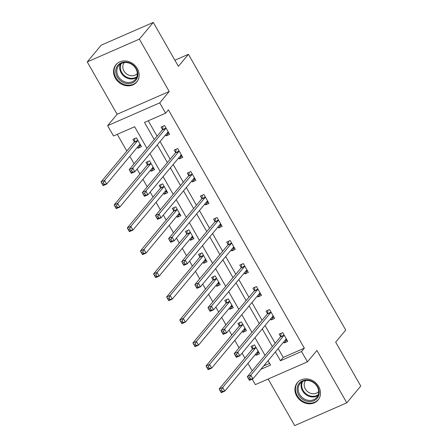 <?xml version="1.0" encoding="UTF-8"?>
<svg xmlns="http://www.w3.org/2000/svg" width="448" height="448" viewBox="0 0 448 448"><rect width="100%" height="100%" fill="white"/><g stroke="black" fill="none" stroke-linecap="round" stroke-linejoin="round"><path stroke-width="0.67" d="M115.354 78.187A13.513 11.682 -140.2 0 0 136.718 82.04A13.513 11.682 -140.2 0 0 137.323 68.583A13.513 11.682 -140.2 0 0 115.959 64.73A13.513 11.682 -140.2 0 0 115.354 78.187M296.722 396.155A13.513 11.682 -140.2 0 0 318.086 400.008A13.513 11.682 -140.2 0 0 318.69 386.551A13.513 11.682 -140.2 0 0 297.326 382.698A13.513 11.682 -140.2 0 0 296.722 396.155M146.955 148.333L134.635 126.739L113.512 135.974L107.626 125.653L159.729 102.872L165.614 113.193L144.491 122.427L154.269 139.563M117.113 114.268L169.215 91.493L139.356 39.133L153.306 22.4L101.203 45.181L87.248 61.914L117.113 114.268L107.626 125.653M268.134 379.03L294.694 425.6L346.797 402.819L316.932 350.465L307.446 361.844L255.343 384.625L252.213 379.142M117.275 134.327L126.806 151.038M129.819 156.318L134.075 163.783M137.088 169.064L139.927 174.042M142.94 179.323L147.196 186.788M150.209 192.069L153.048 197.053M156.061 202.328L160.322 209.798M163.335 215.079L166.174 220.058M169.187 225.338L173.443 232.803M176.456 238.084L179.295 243.062M182.308 248.343L186.564 255.808M189.577 261.089L192.422 266.073M195.429 271.354L199.69 278.818M202.703 284.099L205.542 289.078M208.555 294.358L212.811 301.823M215.824 307.104L218.663 312.082M221.676 317.363L225.938 324.828M228.945 330.109L231.79 335.093M234.802 340.374L239.058 347.838M242.071 353.119L244.91 358.098M247.923 363.378L252.179 370.843M139.356 39.133L87.248 61.914M153.306 22.4L178.377 66.349L188.423 54.298L345.727 330.086L335.681 342.138L360.752 386.086L346.797 402.819M188.423 54.298L174.882 60.222M263.67 365.96L269.606 363.362M255.494 354.295L256.06 355.281L259.582 353.741L254.531 344.893L251.014 346.433L252.375 348.818M242.374 331.285L242.939 332.276L246.456 330.736L241.41 321.888L237.888 323.428L239.249 325.814M229.253 308.28L229.813 309.266L233.335 307.731L228.29 298.878L224.767 300.418L226.128 302.809M216.126 285.275L216.692 286.261L220.214 284.721L215.163 275.873L211.646 277.413L213.007 279.798M203.006 262.265L203.566 263.256L207.088 261.716L202.042 252.868L198.52 254.408L199.881 256.794M189.885 239.26L190.445 240.246L193.967 238.711L188.916 229.858L185.399 231.398L186.76 233.789M176.758 216.255L177.324 217.241L180.841 215.701L175.795 206.853L172.273 208.393L173.639 210.778M163.638 193.245L164.198 194.236L167.72 192.696L162.674 183.848L159.152 185.388L160.513 187.774M150.511 170.24L151.077 171.226L154.599 169.686L149.548 160.838L146.031 162.378L147.392 164.763M137.39 147.235L137.956 148.221L141.473 146.681L136.427 137.833L132.905 139.373L134.271 141.758M278.174 348.561L283.226 357.409L304.349 348.174L168.409 109.85L165.614 113.193M148.254 120.786L157.058 136.22M160.07 141.495L170.184 159.225M173.191 164.506L183.305 182.23M186.318 187.51L196.426 205.24M199.438 210.521L209.552 228.245M212.559 233.526L222.673 251.25M225.686 256.53L235.794 274.26M238.806 279.541L248.92 297.265M251.933 302.546L262.041 320.27M265.054 325.55L275.162 343.28M283.662 341.981L284.222 342.966L287.745 341.432L282.699 332.578L279.177 334.118L280.538 336.51M270.536 318.976L271.102 319.962L274.624 318.422L269.573 309.574L266.056 311.114L267.417 313.499M257.415 295.966L257.981 296.957L261.498 295.417L256.452 286.569L252.93 288.109L254.29 290.494M244.294 272.961L244.854 273.946L248.377 272.406L243.331 263.558L239.809 265.098L241.17 267.484M231.168 249.956L231.734 250.942L235.25 249.402L230.205 240.554L226.682 242.094L228.049 244.479M218.047 226.946L218.607 227.937L222.13 226.397L217.084 217.549L213.562 219.083L214.922 221.474M204.921 203.941L205.486 204.926L209.009 203.386L203.958 194.538L200.441 196.078L201.802 198.464M191.8 180.93L192.366 181.922L195.882 180.382L190.837 171.534L187.314 173.074L188.681 175.459M178.679 157.926L179.239 158.911L182.762 157.377L177.716 148.523L174.194 150.063L175.554 152.454M165.553 134.921L166.118 135.906L169.641 134.366L164.59 125.518L161.073 127.058L162.434 129.444M169.215 91.493L159.729 102.872M304.349 348.174L301.554 351.523L307.446 361.844M260.876 369.309L270.575 365.064L268.072 360.679M265.059 355.398L254.951 337.669M251.938 332.388L241.825 314.664M238.818 309.383L228.704 291.659M225.691 286.378L215.583 268.649M212.57 263.368L202.457 245.644M199.444 240.363L189.336 222.634M186.323 217.358L176.21 199.629M173.202 194.348L163.089 176.624M160.076 171.343L149.968 153.614M275.386 351.904L280.431 360.758L301.554 351.523M157.282 144.844L167.39 162.574M170.402 167.849L180.516 185.578M183.523 190.859L193.637 208.583M196.65 213.864L206.758 231.594M209.77 236.874L219.884 254.598M222.891 259.879L233.005 277.603M236.018 282.884L246.126 300.614M249.138 305.894L259.252 323.618M262.265 328.899L272.373 346.623M283.226 357.409L280.431 360.758M286.838 339.836L284.222 342.966M258.67 352.15L256.06 355.281M245.549 329.14L242.939 332.276M273.711 316.831L271.102 319.962M232.428 306.135L229.813 309.266M260.59 293.821L257.981 296.957M219.302 283.13L216.692 286.261M247.47 270.816L244.854 273.946M206.181 260.12L203.566 263.256M234.343 247.811L231.734 250.942M193.06 237.115L190.445 240.246M221.222 224.801L218.607 227.937M179.934 214.11L177.324 217.241M208.096 201.796L205.486 204.926M166.813 191.1L164.198 194.236M194.975 178.786L192.366 181.922M153.686 168.095L151.077 171.226M181.854 155.781L179.239 158.911M140.566 145.09L137.956 148.221M168.728 132.776L166.118 135.906M284.978 340.402L286.782 339.746M249.687 377.574L248.276 378.19L249.122 379.669L250.527 379.053L249.687 377.574L250.835 375.138L252.941 378.823L249.418 380.363L247.318 376.678L250.835 375.138L283.881 335.507A1.73 0.801 66.4 0 0 284.026 335.154L284.06 334.97M286.384 339.041L286.25 339.052A1.73 0.801 66.4 0 0 286.126 339.086A1.73 0.801 66.4 0 0 285.981 339.198L252.941 378.823L250.527 379.053M248.276 378.19L247.318 376.678L280.358 337.047A1.73 0.801 66.4 0 0 280.504 336.694L281.098 333.278M249.122 379.669L249.418 380.363M258.619 352.061L256.81 352.716M222.365 391.367L221.525 389.889L220.114 390.505L220.954 391.983L222.365 391.367L224.778 391.138L221.256 392.678L219.15 388.993L222.673 387.453L224.778 391.138L257.818 351.512A1.73 0.801 -113.6 0 1 257.964 351.4A1.73 0.801 -113.6 0 1 258.087 351.366L258.216 351.355M252.935 345.593L252.342 349.003A1.73 0.801 -113.6 0 1 252.196 349.362L219.15 388.993L220.114 390.505M255.892 347.284L255.864 347.469A1.73 0.801 -113.6 0 1 255.713 347.822L222.673 387.453L221.525 389.889M221.256 392.678L220.954 391.983M298.48 384.272A11.698 10.108 39.8 0 1 313.544 382.239A11.698 10.108 39.8 0 1 317.822 397.359A11.698 10.108 39.8 0 1 302.758 399.392A11.698 10.108 39.8 0 1 298.48 384.272M317.386 396.542A10.83 9.358 -140.2 0 0 313.936 382.906A10.83 9.358 -140.2 0 0 300.115 383.544A10.83 9.358 -140.2 0 0 299.477 384.423A10.83 9.358 -140.2 0 0 302.926 398.059A10.83 9.358 -140.2 0 0 316.747 397.415A10.83 9.358 -140.2 0 0 317.386 396.542M318.674 391.507A8.529 7.37 39.8 0 1 307.826 391.815A8.529 7.37 39.8 0 1 305.194 381.136A8.529 7.37 39.8 0 1 305.581 380.587M298.446 381.55A13.429 11.603 -140.2 0 0 297.836 382.217A13.429 11.603 -140.2 0 0 297.052 383.303A13.429 11.603 -140.2 0 0 301.33 400.21A13.429 11.603 -140.2 0 0 318.466 399.414A13.429 11.603 -140.2 0 0 319.01 398.698M136.293 68.695A11.698 10.108 39.8 0 1 132.468 82.802A11.698 10.108 39.8 0 1 117.281 77.006A11.698 10.108 39.8 0 1 121.111 62.894A11.698 10.108 39.8 0 1 136.293 68.695M118.266 76.362A10.83 9.358 -140.2 0 0 135.386 79.447A10.83 9.358 -140.2 0 0 135.867 68.667A10.83 9.358 -140.2 0 0 118.748 65.582A10.83 9.358 -140.2 0 0 118.266 76.362M137.312 73.539A8.529 7.37 39.8 0 1 123.95 70.974A8.529 7.37 39.8 0 1 124.214 62.619M117.085 63.582A13.429 11.603 -140.2 0 0 116.474 64.249A13.429 11.603 -140.2 0 0 115.875 77.622A13.429 11.603 -140.2 0 0 137.099 81.446A13.429 11.603 -140.2 0 0 137.648 80.73M271.852 317.397L273.661 316.736M236.561 354.57L235.155 355.186L235.995 356.658L237.406 356.042L236.561 354.57L237.714 352.134L239.82 355.818L236.298 357.358L234.192 353.674L237.714 352.134L270.754 312.502A1.73 0.801 66.4 0 0 270.906 312.144L270.934 311.959M273.258 316.036L273.129 316.047A1.73 0.801 66.4 0 0 273.006 316.075A1.73 0.801 66.4 0 0 272.86 316.187L239.82 355.818L237.406 356.042M235.155 355.186L234.192 353.674L267.238 314.042A1.73 0.801 66.4 0 0 267.383 313.684L267.977 310.274M235.995 356.658L236.298 357.358M258.731 294.386L260.54 293.731M223.44 331.565L222.034 332.181L222.874 333.654L224.28 333.038L223.44 331.565L224.594 329.123L226.694 332.814L223.177 334.354L221.071 330.663L224.594 329.123L257.634 289.498A1.73 0.801 66.4 0 0 257.779 289.139L257.813 288.954M260.137 293.031L260.008 293.042A1.73 0.801 66.4 0 0 259.885 293.07A1.73 0.801 66.4 0 0 259.734 293.182L226.694 332.814L224.28 333.038M222.034 332.181L221.071 330.663L254.111 291.038A1.73 0.801 66.4 0 0 254.262 290.679L254.856 287.263M222.874 333.654L223.177 334.354M245.498 329.05L243.69 329.711M209.238 368.357L208.398 366.884L206.993 367.5L207.833 368.973L209.238 368.357L211.652 368.133L208.135 369.673L206.03 365.982L209.552 364.448L211.652 368.133L244.698 328.502A1.73 0.801 -113.6 0 1 244.843 328.39A1.73 0.801 -113.6 0 1 244.966 328.362L245.095 328.35M239.814 322.588L239.221 325.998A1.73 0.801 -113.6 0 1 239.07 326.357L206.03 365.982L206.993 367.5M242.771 324.274L242.738 324.458A1.73 0.801 -113.6 0 1 242.592 324.817L209.552 364.448L208.398 366.884M208.135 369.673L207.833 368.973M232.372 306.046L230.569 306.701M196.118 345.352L195.278 343.879L193.866 344.49L194.712 345.968L196.118 345.352L198.531 345.128L195.009 346.662L192.909 342.978L196.426 341.438L198.531 345.128L231.571 305.497A1.73 0.801 -113.6 0 1 231.717 305.385A1.73 0.801 -113.6 0 1 231.84 305.351L231.974 305.34M226.688 299.578L226.094 302.994A1.73 0.801 -113.6 0 1 225.949 303.346L192.909 342.978L193.866 344.49M229.65 301.269L229.617 301.454A1.73 0.801 -113.6 0 1 229.471 301.812L196.426 341.438L195.278 343.879M195.009 346.662L194.712 345.968M245.61 271.382L247.414 270.726M210.319 308.554L208.908 309.17L209.754 310.649L211.159 310.033L210.319 308.554L211.467 306.118L213.573 309.803L210.05 311.343L207.95 307.658L211.467 306.118L244.513 266.487A1.73 0.801 66.4 0 0 244.658 266.134L244.692 265.95M247.016 270.021L246.882 270.032A1.73 0.801 66.4 0 0 246.758 270.066A1.73 0.801 66.4 0 0 246.613 270.178L213.573 309.803L211.159 310.033M208.908 309.17L207.95 307.658L240.99 268.027A1.73 0.801 66.4 0 0 241.136 267.674L241.73 264.258M209.754 310.649L210.05 311.343M232.484 248.377L234.293 247.716M197.193 285.55L195.787 286.166L196.627 287.638L198.038 287.022L197.193 285.55L198.346 283.114L200.446 286.798L196.93 288.338L194.824 284.648L198.346 283.114L231.386 243.482A1.73 0.801 66.4 0 0 231.538 243.124L231.566 242.939M233.89 247.016L233.761 247.027A1.73 0.801 66.4 0 0 233.638 247.055A1.73 0.801 66.4 0 0 233.492 247.167L200.446 286.798L198.038 287.022M195.787 286.166L194.824 284.648L227.87 245.022A1.73 0.801 66.4 0 0 228.015 244.664L228.609 241.254M196.627 287.638L196.93 288.338M219.363 225.366L221.172 224.711M184.072 262.545L182.666 263.161L183.506 264.634L184.912 264.018L184.072 262.545L185.226 260.103L187.326 263.794L183.803 265.334L181.703 261.643L185.226 260.103L218.266 220.478A1.73 0.801 66.4 0 0 218.411 220.119L218.445 219.934M220.769 224.006L220.634 224.017A1.73 0.801 66.4 0 0 220.517 224.05A1.73 0.801 66.4 0 0 220.366 224.162L187.326 263.794L184.912 264.018M182.666 263.161L181.703 261.643L214.743 222.012A1.73 0.801 66.4 0 0 214.894 221.659L215.488 218.243M183.506 264.634L183.803 265.334M219.251 283.041L217.442 283.696M182.997 322.347L182.151 320.869L180.746 321.485L181.586 322.958L182.997 322.347L185.41 322.118L181.888 323.658L179.782 319.973L183.305 318.433L185.41 322.118L218.45 282.492A1.73 0.801 -113.6 0 1 218.596 282.374A1.73 0.801 -113.6 0 1 218.719 282.346L218.848 282.335M213.567 276.573L212.974 279.983A1.73 0.801 -113.6 0 1 212.828 280.342L179.782 319.973L180.746 321.485M216.524 278.258L216.496 278.449A1.73 0.801 -113.6 0 1 216.345 278.802L183.305 318.433L182.151 320.869M181.888 323.658L181.586 322.958M206.13 260.03L204.322 260.686M169.87 299.337L169.03 297.864L167.625 298.48L168.465 299.953L169.87 299.337L172.284 299.113L168.762 300.653L166.662 296.962L170.184 295.422L172.284 299.113L205.324 259.482A1.73 0.801 -113.6 0 1 205.475 259.37A1.73 0.801 -113.6 0 1 205.598 259.342L205.727 259.33M200.446 253.562L199.853 256.978A1.73 0.801 -113.6 0 1 199.702 257.337L166.662 296.962L167.625 298.48M203.403 255.254L203.37 255.438A1.73 0.801 -113.6 0 1 203.224 255.797L170.184 295.422L169.03 297.864M168.762 300.653L168.465 299.953M193.004 237.026L191.201 237.681M156.75 276.332L155.91 274.854L154.498 275.47L155.338 276.948L156.75 276.332L159.163 276.102L155.641 277.642L153.541 273.958L157.058 272.418L159.163 276.102L192.203 236.477A1.73 0.801 -113.6 0 1 192.349 236.365A1.73 0.801 -113.6 0 1 192.472 236.331L192.606 236.32M187.32 230.558L186.726 233.974A1.73 0.801 -113.6 0 1 186.581 234.326L153.541 273.958L154.498 275.47M190.282 232.249L190.249 232.434A1.73 0.801 -113.6 0 1 190.103 232.786L157.058 272.418L155.91 274.854M155.641 277.642L155.338 276.948M206.242 202.362L208.046 201.706M170.951 239.534L169.54 240.15L170.38 241.629L171.791 241.013L170.951 239.534L172.099 237.098L174.205 240.783L170.682 242.323L168.577 238.638L172.099 237.098L205.139 197.467A1.73 0.801 66.4 0 0 205.29 197.114L205.324 196.93M207.648 201.001L207.514 201.012A1.73 0.801 66.4 0 0 207.39 201.046A1.73 0.801 66.4 0 0 207.245 201.158L174.205 240.783L171.791 241.013M169.54 240.15L168.577 238.638L201.622 199.007A1.73 0.801 66.4 0 0 201.768 198.649L202.362 195.238M170.38 241.629L170.682 242.323M179.883 214.015L178.074 214.676M143.629 253.322L142.783 251.849L141.378 252.465L142.218 253.938L143.629 253.322L146.037 253.098L142.52 254.638L140.414 250.953L143.937 249.413L146.037 253.098L179.082 213.466A1.73 0.801 -113.6 0 1 179.228 213.354A1.73 0.801 -113.6 0 1 179.351 213.326L179.48 213.315M174.199 207.553L173.606 210.963A1.73 0.801 -113.6 0 1 173.46 211.322L140.414 250.953L141.378 252.465M177.156 209.238L177.128 209.423A1.73 0.801 -113.6 0 1 176.977 209.782L143.937 249.413L142.783 251.849M142.52 254.638L142.218 253.938M193.116 179.357L194.925 178.696M157.825 216.53L156.419 217.146L157.259 218.618L158.665 218.002L157.825 216.53L158.978 214.094L161.078 217.778L157.562 219.318L155.456 215.628L158.978 214.094L192.018 174.462A1.73 0.801 66.4 0 0 192.164 174.104L192.198 173.919M194.522 177.996L194.393 178.007A1.73 0.801 66.4 0 0 194.27 178.035A1.73 0.801 66.4 0 0 194.124 178.147L161.078 217.778L158.665 218.002M156.419 217.146L155.456 215.628L188.496 176.002A1.73 0.801 66.4 0 0 188.647 175.644L189.241 172.234M157.259 218.618L157.562 219.318M166.762 191.01L164.954 191.666M130.502 230.317L129.662 228.844L128.257 229.46L129.097 230.933L130.502 230.317L132.916 230.093L129.394 231.633L127.294 227.942L130.81 226.402L132.916 230.093L165.956 190.462A1.73 0.801 -113.6 0 1 166.107 190.35A1.73 0.801 -113.6 0 1 166.225 190.322L166.359 190.31M161.073 184.542L160.479 187.958A1.73 0.801 -113.6 0 1 160.334 188.317L127.294 227.942L128.257 229.46M164.035 186.234L164.002 186.418A1.73 0.801 -113.6 0 1 163.856 186.777L130.81 226.402L129.662 228.844M129.394 231.633L129.097 230.933M179.995 156.346L181.798 155.691M144.704 193.525L143.293 194.135L144.138 195.614L145.544 194.998L144.704 193.525L145.852 191.083L147.958 194.774L144.435 196.308L142.335 192.623L145.852 191.083L178.898 151.458A1.73 0.801 66.4 0 0 179.043 151.099L179.077 150.914M181.401 154.986L181.266 154.997A1.73 0.801 66.4 0 0 181.149 155.03A1.73 0.801 66.4 0 0 180.998 155.142L147.958 194.774L145.544 194.998M143.293 194.135L142.335 192.623L175.375 152.992A1.73 0.801 66.4 0 0 175.521 152.639L176.114 149.223M144.138 195.614L144.435 196.308M153.636 168.006L151.827 168.661M117.382 207.312L116.542 205.834L115.13 206.45L115.97 207.928L117.382 207.312L119.795 207.082L116.273 208.622L114.167 204.938L117.69 203.398L119.795 207.082L152.835 167.457A1.73 0.801 -113.6 0 1 152.981 167.345A1.73 0.801 -113.6 0 1 153.104 167.311L153.238 167.3M147.952 161.538L147.358 164.954A1.73 0.801 -113.6 0 1 147.213 165.306L114.167 204.938L115.13 206.45M150.914 163.229L150.881 163.414A1.73 0.801 -113.6 0 1 150.73 163.766L117.69 203.398L116.542 205.834M116.273 208.622L115.97 207.928M166.869 133.342L168.678 132.686M131.583 170.514L130.172 171.13L131.012 172.603L132.423 171.993L131.583 170.514L132.731 168.078L134.837 171.763L131.314 173.303L129.209 169.618L132.731 168.078L165.771 128.447A1.73 0.801 66.4 0 0 165.922 128.094L165.95 127.904M168.274 131.981L168.146 131.992A1.73 0.801 66.4 0 0 168.022 132.02A1.73 0.801 66.4 0 0 167.877 132.138L134.837 171.763L132.423 171.993M130.172 171.13L129.209 169.618L162.254 129.987A1.73 0.801 66.4 0 0 162.4 129.629L162.994 126.218M131.012 172.603L131.314 173.303M140.515 144.995L138.706 145.656M104.255 184.302L103.415 182.829L102.01 183.445L102.85 184.918L104.255 184.302L106.669 184.078L103.152 185.618L101.046 181.927L104.569 180.393L106.669 184.078L139.714 144.446A1.73 0.801 -113.6 0 1 139.86 144.334A1.73 0.801 -113.6 0 1 139.983 144.306L140.112 144.295M134.831 138.533L134.238 141.943A1.73 0.801 -113.6 0 1 134.086 142.302L101.046 181.927L102.01 183.445M137.788 140.218L137.754 140.403A1.73 0.801 -113.6 0 1 137.609 140.762L104.569 180.393L103.415 182.829M103.152 185.618L102.85 184.918M283.881 335.507L280.358 337.047M284.026 335.154L280.504 336.694M252.342 349.003L255.864 347.469M252.196 349.362L255.713 347.822M317.957 395.466A10.83 9.358 39.8 0 1 305.346 394.184A10.83 9.358 39.8 0 1 301.818 382.01M302.523 381.578A10.472 9.055 -140.2 0 0 305.816 393.613A10.472 9.055 -140.2 0 0 318.248 394.688M136.59 77.498A10.83 9.358 39.8 0 1 121.173 72.873A10.83 9.358 39.8 0 1 120.45 64.042M121.162 63.61A10.472 9.055 -140.2 0 0 121.738 72.419A10.472 9.055 -140.2 0 0 136.886 76.726M270.754 312.502L267.238 314.042M270.906 312.144L267.383 313.684M257.634 289.498L254.111 291.038M257.779 289.139L254.262 290.679M239.221 325.998L242.738 324.458M239.07 326.357L242.592 324.817M226.094 302.994L229.617 301.454M225.949 303.346L229.471 301.812M244.513 266.487L240.99 268.027M244.658 266.134L241.136 267.674M231.386 243.482L227.87 245.022M231.538 243.124L228.015 244.664M218.266 220.478L214.743 222.012M218.411 220.119L214.894 221.659M212.974 279.983L216.496 278.449M212.828 280.342L216.345 278.802M199.853 256.978L203.37 255.438M199.702 257.337L203.224 255.797M186.726 233.974L190.249 232.434M186.581 234.326L190.103 232.786M205.139 197.467L201.622 199.007M205.29 197.114L201.768 198.649M173.606 210.963L177.128 209.423M173.46 211.322L176.977 209.782M192.018 174.462L188.496 176.002M192.164 174.104L188.647 175.644M160.479 187.958L164.002 186.418M160.334 188.317L163.856 186.777M178.898 151.458L175.375 152.992M179.043 151.099L175.521 152.639M147.358 164.954L150.881 163.414M147.213 165.306L150.73 163.766M165.771 128.447L162.254 129.987M165.922 128.094L162.4 129.629M134.238 141.943L137.754 140.403M134.086 142.302L137.609 140.762M318.466 399.414L318.864 398.938M297.836 382.217L298.239 381.735M116.474 64.249L116.872 63.773M137.099 81.446L137.502 80.97"/></g></svg>
